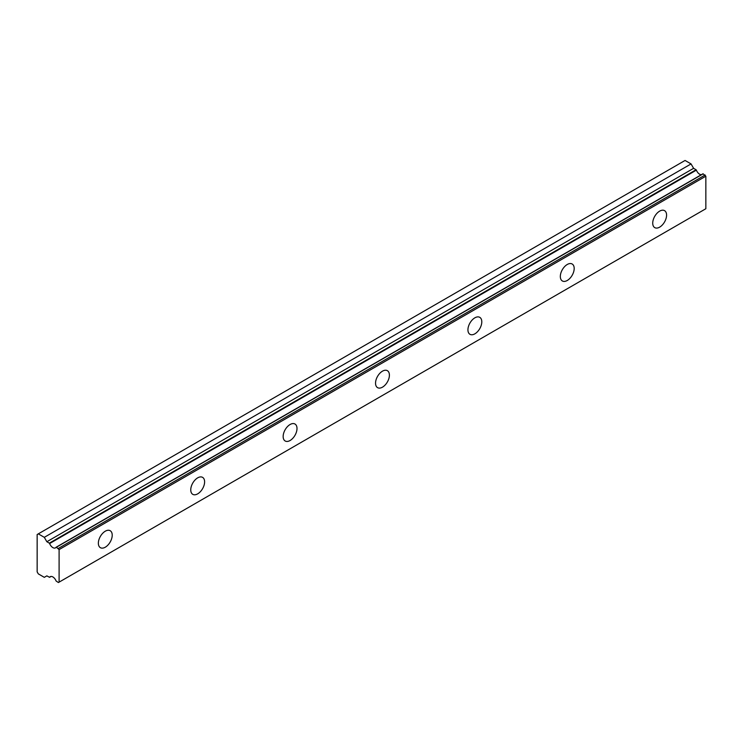 <?xml version="1.0" encoding="UTF-8"?>
<svg xmlns="http://www.w3.org/2000/svg" width="743" height="743" viewBox="0 0 743 743"><rect width="100%" height="100%" fill="white"/><g stroke="black" fill="none" stroke-linecap="round" stroke-linejoin="round"><path stroke-width="1.11" d="M49.623 577.265L51.1 576.438L49.623 577.265A5.229 3.018 60 0 1 50.245 576.679A5.229 3.018 60 0 1 56.087 580.998L58.4 582.54L59.096 582.14L59.096 549.597L56.394 547.238L703.147 173.834L56.087 547.266A5.229 3.018 60 0 1 55.474 547.86A5.229 3.018 60 0 1 52.855 547.6A5.229 3.018 60 0 1 49.623 543.542L696.386 170.138L696.08 169.757L49.326 543.161L49.623 543.542M701.364 174.698A5.229 3.018 60 0 1 699.609 174.196A5.229 3.018 60 0 1 696.386 170.138M659.654 227.144A9.798 5.656 120 0 0 666.053 218.507A9.798 5.656 120 0 0 664.548 210.65A9.798 5.656 120 0 0 659.654 211.133A9.798 5.656 120 0 0 653.255 219.77A9.798 5.656 120 0 0 654.75 227.627A9.798 5.656 120 0 0 659.654 227.144M105.292 547.201A9.798 5.656 120 0 0 111.691 538.564A9.798 5.656 120 0 0 110.187 530.706A9.798 5.656 120 0 0 105.292 531.199A9.798 5.656 120 0 0 98.884 539.836A9.798 5.656 120 0 0 100.389 547.684A9.798 5.656 120 0 0 105.292 547.201M197.684 493.854A9.798 5.656 120 0 0 204.084 485.216A9.798 5.656 120 0 0 202.588 477.368A9.798 5.656 120 0 0 197.684 477.851A9.798 5.656 120 0 0 191.285 486.489A9.798 5.656 120 0 0 192.781 494.346A9.798 5.656 120 0 0 197.684 493.854M290.076 440.515A9.798 5.656 120 0 0 296.476 431.878A9.798 5.656 120 0 0 294.98 424.021A9.798 5.656 120 0 0 290.076 424.513A9.798 5.656 120 0 0 283.677 433.141A9.798 5.656 120 0 0 285.182 440.998A9.798 5.656 120 0 0 290.076 440.515M382.469 387.168A9.798 5.656 120 0 0 388.877 378.531A9.798 5.656 120 0 0 387.372 370.683A9.798 5.656 120 0 0 382.469 371.166A9.798 5.656 120 0 0 376.069 379.803A9.798 5.656 120 0 0 377.574 387.651A9.798 5.656 120 0 0 382.469 387.168M474.87 333.83A9.798 5.656 120 0 0 481.269 325.193A9.798 5.656 120 0 0 479.764 317.335A9.798 5.656 120 0 0 474.87 317.828A9.798 5.656 120 0 0 468.461 326.456A9.798 5.656 120 0 0 469.966 334.313A9.798 5.656 120 0 0 474.87 333.83M567.262 280.483A9.798 5.656 120 0 0 573.661 271.845A9.798 5.656 120 0 0 572.156 263.997A9.798 5.656 120 0 0 567.262 264.48A9.798 5.656 120 0 0 560.854 273.118A9.798 5.656 120 0 0 562.358 280.965A9.798 5.656 120 0 0 567.262 280.483M49.326 543.161L46.855 541.731L44.311 537.328L38.302 533.864L37.15 534.533L37.15 571.869L38.302 573.875L44.311 577.339L46.855 575.871L49.567 577.32M38.302 533.864L685.065 160.46L691.064 163.924L693.609 168.327L696.08 169.757M702.906 173.816L56.227 547.192M703.147 173.834L705.85 176.193L705.85 208.737L59.096 582.14M59.096 549.597L705.85 176.193M691.064 163.924L44.311 537.328M58.4 548.399L705.153 174.995M693.609 168.327L46.855 541.731"/></g></svg>
